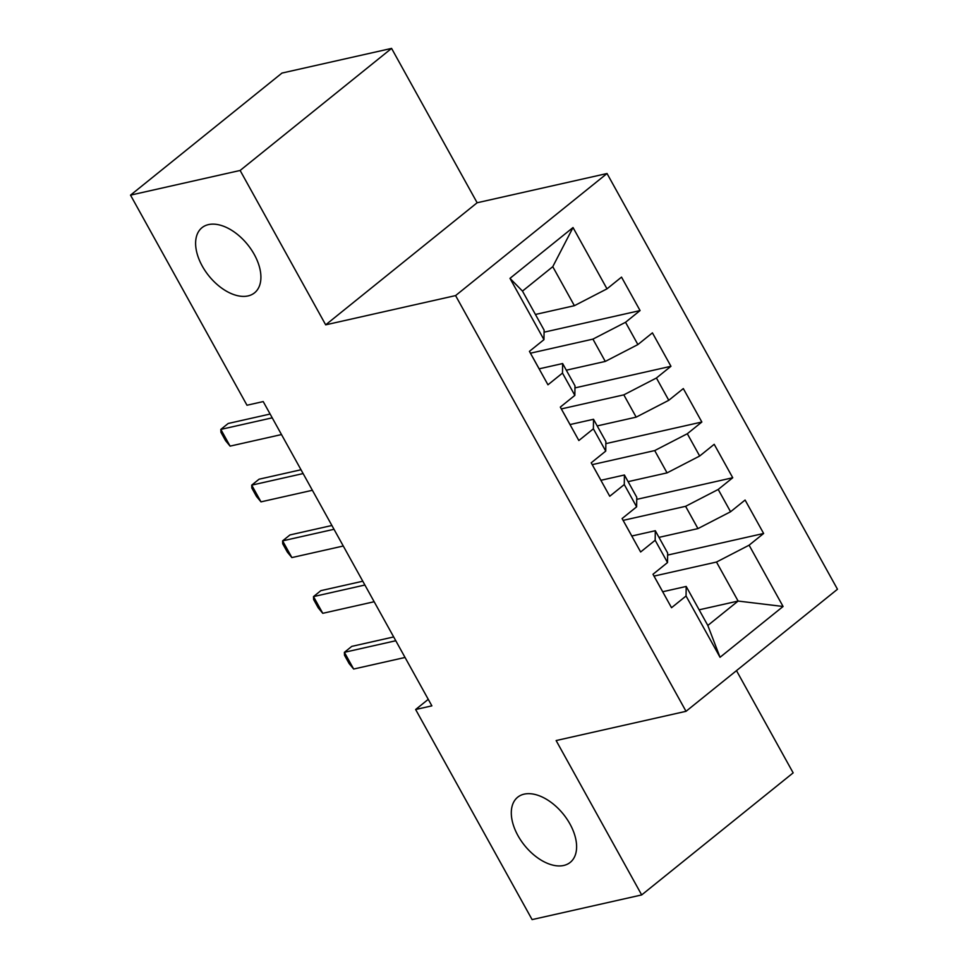 <?xml version="1.0" encoding="UTF-8"?>
<svg xmlns="http://www.w3.org/2000/svg" width="968" height="968" viewBox="0 0 968 968"><rect width="100%" height="100%" fill="white"/><g stroke="black" fill="none" stroke-linecap="round" stroke-linejoin="round"><path stroke-width="1.45" d="M248.026 295.93A41.854 24.902 51.1 0 1 205.349 271.113A41.854 24.902 51.1 0 1 201.997 227.674A41.854 24.902 51.1 0 1 208.495 224.6A41.854 24.902 51.1 0 1 251.172 249.417A41.854 24.902 51.1 0 1 254.523 292.856A41.854 24.902 51.1 0 1 248.026 295.93M563.727 865.465A41.854 24.902 51.1 0 1 521.038 840.647A41.854 24.902 51.1 0 1 517.686 797.208A41.854 24.902 51.1 0 1 524.184 794.135A41.854 24.902 51.1 0 1 566.873 818.952A41.854 24.902 51.1 0 1 570.225 862.391A41.854 24.902 51.1 0 1 563.727 865.465M391.58 48.4L240.124 170.465L325.684 324.837L477.139 202.76L391.58 48.4L281.978 73.072L130.523 195.137L246.985 405.241L263.211 401.575L431.873 705.854L415.635 709.508L532.097 919.6L641.687 894.928L793.155 772.863L736.491 670.642M477.139 202.76L607.033 173.526L837.477 589.246L686.022 711.311L455.577 295.591L607.033 173.526M699.15 609.816L738.112 601.055L783.076 606.488L749.099 545.19L763.631 533.477L745.094 500.045L730.562 511.757L718.208 489.457L732.74 477.744L714.202 444.312L699.67 456.025L687.316 433.737L701.848 422.024L683.311 388.579L668.779 400.292L656.425 378.004L670.957 366.291L652.42 332.859L637.888 344.572L625.534 322.284L640.066 310.571L621.529 277.126L606.996 288.839L574.387 305.694L552.764 266.684L522.478 291.102L544.101 330.112L543.956 339.647L509.979 278.348L573.02 227.541L606.996 288.839M783.076 606.488L720.035 657.296L686.058 595.998L686.191 586.451L662.681 591.75M543.956 339.647L529.423 351.36L547.961 384.792L562.493 373.079L574.847 395.38L560.315 407.092L578.852 440.525L593.384 428.812L605.738 451.1L591.206 462.813L609.743 496.257L624.275 484.544L636.629 506.833L622.097 518.545L640.635 551.978L655.167 540.265L667.521 562.553L652.989 574.266L671.526 607.71L686.058 595.998M530.452 353.199L592.924 339.127L605.278 361.427L566.316 370.2M625.534 322.284L592.924 339.127M637.888 344.572L605.278 361.427M509.979 278.348L522.478 291.102M561.331 408.919L623.815 394.859L636.17 417.147L597.208 425.92M656.425 378.004L623.815 394.859M668.779 400.292L636.17 417.147M562.493 373.079L562.626 363.544L539.115 368.844M562.626 363.544L574.992 385.833L574.847 395.38M592.222 464.652L654.707 450.58L667.061 472.88L628.099 481.653M687.316 433.737L654.707 450.58M699.67 456.025L667.061 472.88M593.384 428.812L593.517 419.277L570.007 424.565M593.517 419.277L605.883 441.565L605.738 451.1M623.114 520.385L685.598 506.312L697.952 528.601L658.99 537.373M718.208 489.457L685.598 506.312M730.562 511.757L697.952 528.601M624.275 484.544L624.408 474.998L600.898 480.297M624.408 474.998L636.762 497.286L636.629 506.833M654.005 576.105L716.489 562.045L738.112 601.055L707.814 625.461L686.191 586.451M749.099 545.19L716.489 562.045M655.167 540.265L655.3 530.73L631.789 536.018M655.3 530.73L667.654 553.018L667.521 562.553M240.124 170.465L130.523 195.137M686.022 711.311L556.128 740.556L641.687 894.928M325.684 324.837L455.577 295.591M428.267 699.332L415.635 709.508M535.425 314.467L574.387 305.694M720.035 657.296L707.814 625.461M552.764 266.684L573.02 227.541M763.631 533.477L667.63 555.087M732.74 477.744L636.738 499.367M701.848 422.024L605.847 443.634M670.957 366.291L574.956 387.902M640.066 310.571L544.064 332.181M662.366 591.182A17.327 3.908 -29 0 0 662.281 590.964L656.413 580.376A17.327 3.908 -29 0 0 656.268 580.195M405.06 657.466L353.659 669.033L349.133 663.576L344.499 655.215L344.39 652.323L351.759 646.382L393.686 636.944M353.659 669.033L344.39 652.323L395.791 640.743M631.475 535.449A17.327 3.908 -29 0 0 631.39 535.244L625.522 524.656A17.327 3.908 -29 0 0 625.389 524.462M374.168 601.733L322.767 613.313L318.242 607.844L313.608 599.482L313.499 596.591L320.868 590.649L362.794 581.211M322.767 613.313L313.499 596.591L364.9 585.023M600.583 479.717A17.327 3.908 -29 0 0 600.499 479.511L594.63 468.923A17.327 3.908 -29 0 0 594.497 468.742M343.277 546.012L291.876 557.58L287.351 552.111L282.716 543.762L282.608 540.858L289.976 534.929L331.903 525.491M291.876 557.58L282.608 540.858L334.008 529.29M569.692 423.996A17.327 3.908 -29 0 0 569.607 423.778L563.739 413.191A17.327 3.908 -29 0 0 563.606 413.009M312.386 490.28L260.985 501.86L256.459 496.39L251.825 488.029L251.716 485.137L259.085 479.196L301.012 469.758M260.985 501.86L251.716 485.137L303.117 473.57M538.801 368.264A17.327 3.908 -29 0 0 538.716 368.058L532.848 357.47A17.327 3.908 -29 0 0 532.715 357.289M281.494 434.559L230.094 446.127L225.568 440.658L220.946 432.297L220.825 429.405L228.194 423.476L270.12 414.038M230.094 446.127L220.825 429.405L272.226 417.837"/></g></svg>

